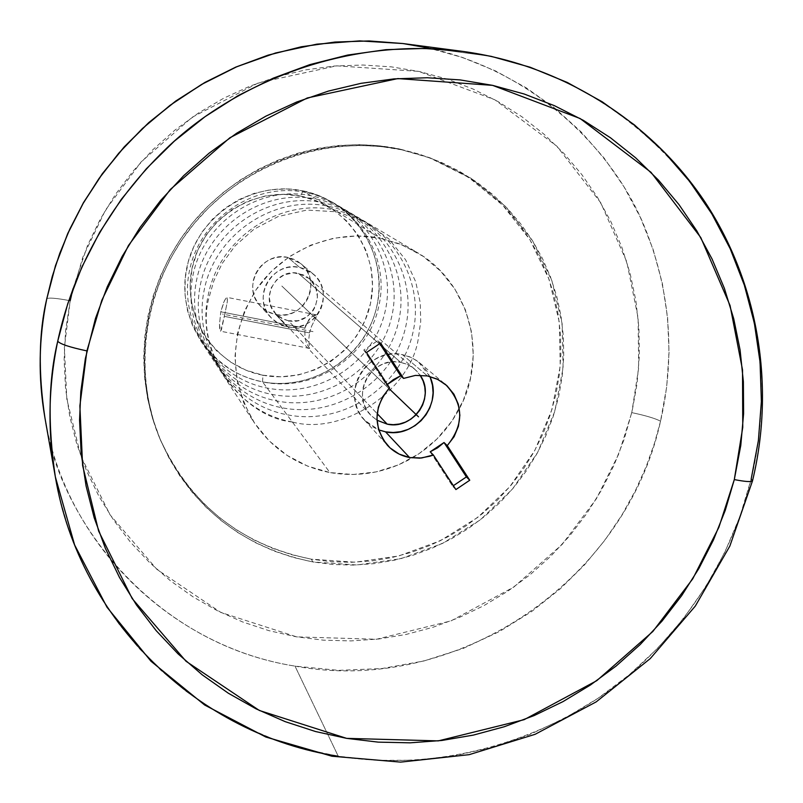 <?xml version="1.0" encoding="UTF-8"?>
<svg xmlns="http://www.w3.org/2000/svg" width="803" height="803" viewBox="0 0 803 803"><rect width="100%" height="100%" fill="white"/><g stroke="black" fill="none" stroke-linecap="round" stroke-linejoin="round"><path stroke-width="0.6" stroke-dasharray="4.01 3.01" d="M491.265 56.371L428.32 47.959L491.265 56.371C610.993 82.518 699.664 171.932 734.343 258.225C769.445 345.37 764.617 422.88 751.146 479.24C737.254 535.049 706.078 605.251 637.05 668.056C568.624 730.258 454.197 774.985 338.244 756.225L295.002 666.119C171.822 646.726 66.247 545.096 44.898 417.61C56.832 513.97 149.147 643.133 295.002 666.119L338.625 670.364L381.987 668.538L423.874 660.989L463.281 648.392L499.416 631.549L531.797 611.414L560.183 588.89L584.554 564.83L605.04 539.997L621.934 514.994L635.564 490.302L646.295 466.282L654.505 443.186L660.538 421.173C655.198 418.393 645.602 415.542 631.77 412.622L618.762 453.986L596.468 498.653L562.21 544.364L513.84 587.053L450.995 620.9L376.466 639.258L296.769 636.889L220.835 612.438L156.976 569.447L110.071 514.823L80.822 456.094L66.82 399.141L64.381 347.448L70.202 300.734C56.24 298.094 48.411 297.461 46.735 298.836C48.411 297.461 56.24 298.094 70.202 300.734L82.809 257.251L105.474 210.095L141.157 161.885L192.148 117.268L258.506 82.839L336.587 65.836L418.624 71.367L494.819 99.773L556.88 146.196L600.754 202.778L626.782 261.818L638.104 317.837L638.686 367.884L631.77 412.622C645.602 415.542 655.198 418.393 660.538 421.173L666.691 386.926L669.06 352.236L667.594 317.526L662.294 283.188L653.18 249.663L640.352 217.362L623.921 186.687L604.077 158.04L581.021 131.802L555.024 108.325L526.397 87.928L495.471 70.905L462.638 57.515L428.32 47.959L402.885 43.533M428.32 47.959C533.955 70.975 612.83 149.619 644.106 225.784C675.765 302.691 672.081 371.257 660.538 421.173C625.587 581.292 456.104 696.06 295.002 666.119L338.244 756.225L304.929 749.119L272.608 738.82L241.703 725.531L212.614 709.491L185.654 691.022L161.062 670.495L138.999 648.302L119.577 624.834L102.794 600.473L88.611 575.59L76.927 550.517L67.593 525.533L60.456 500.891L55.327 476.791M299.66 267.409L312.859 273.713C336.728 291.75 316.211 333.787 287.113 326.64L275.82 314.575C303.915 321.501 323.689 280.93 300.643 263.504L287.896 257.422L299.66 267.409L305.301 269.125L310.47 271.916L314.977 275.66L318.661 280.237L321.361 285.446L322.987 291.098L323.479 296.98L322.806 302.851L321.019 308.503L318.159 313.712L314.364 318.289L309.757 322.043L304.518 324.854L298.857 326.59L292.975 327.192L287.113 326.64L281.472 324.964L276.292 322.204L271.765 318.48L268.061 313.923L265.331 308.713L263.675 303.052L263.163 297.16L263.816 291.258L265.602 285.577L268.463 280.337L272.277 275.74L276.915 271.966L282.174 269.156L287.875 267.419L293.778 266.837L299.66 267.409L287.896 257.422C261.648 250.837 241.051 286.842 260.162 305.802L267.279 311.444L275.82 314.575L287.113 326.64L278.26 323.408L270.892 317.556C251.108 297.933 272.468 260.604 299.66 267.409M302.851 190.833L300.844 196.113C253.025 185.915 201.633 219.922 192.037 268.332C181.709 316.603 215.355 366.58 263.013 375.222L262.501 381.816C211.701 372.642 175.787 319.363 186.778 267.861C197.016 216.208 251.861 179.932 302.851 190.833L286.631 188.926L270.26 189.769L254.21 193.362L238.943 199.596L224.89 208.298L212.454 219.219L202.015 232.047L193.854 246.421L188.203 261.919L185.222 278.099L184.991 294.49L187.511 310.631L192.7 326.068L200.399 340.352C215.525 362.585 236.223 376.406 262.501 381.816L329.913 472.565C297.762 466.141 272.448 449.359 253.969 422.227C228.393 378.243 229.196 333.938 256.378 289.301C283.539 249.643 334.279 228.885 380.371 238.25L302.851 190.833L380.371 238.25L357.044 235.911L333.566 238.22L310.861 245.106L289.833 256.318L271.324 271.404L256.057 289.773L244.644 310.711L237.517 333.375L234.958 356.863L237.046 380.261L243.68 402.644L254.581 423.151L269.296 440.998L287.243 455.512L307.71 466.162L329.913 472.565L352.999 474.503L376.095 471.913L398.328 464.927L418.885 453.805L436.983 438.98L451.969 420.993L463.271 400.526L470.468 378.333L473.278 355.247L471.572 332.121L465.399 309.848L454.97 289.251L440.666 271.153L423 256.237L402.644 245.126L380.371 238.25L399.151 243.71L416.677 252.202C469.544 282.325 488.816 355.127 459.326 408.767C448.225 429.555 432.536 445.946 412.25 457.951C386.384 472.636 358.931 477.504 329.913 472.565L262.501 381.816C307.589 390.509 355.709 363.618 372.441 320.628C389.505 277.778 372.241 225.673 332.532 202.286L318.199 195.32L302.851 190.833C354.023 200.971 388.401 254.822 377.059 305.371C366.459 356.06 313.15 391.754 262.501 381.816L263.013 375.222C310.52 384.567 360.557 351.082 370.484 303.514C381.104 256.087 348.813 205.588 300.844 196.113L302.851 190.833M225.041 313.029L220.695 331.207L219.741 328.839L219.49 324.372L220.805 311.805L224.418 300.774L226.195 297.943L227.339 297.522L227.349 301.506L225.041 313.029M400.647 362.344L408.125 364.823L414.689 369.109L420.089 375.192L416.546 370.856L411.879 366.971L406.509 364.1L400.647 362.344L298.405 273.351L400.647 362.344L394.524 361.782L388.371 362.434L382.439 364.271L376.928 367.232L372.08 371.197L368.075 376.015L365.064 381.495L363.167 387.417L362.454 393.58L362.956 399.713L364.642 405.605L367.453 411.006L371.287 415.733L376.988 420.23L370.675 415.101C349.737 394.925 372.17 355.378 400.647 362.344M288.357 320.738C311.494 326.43 327.985 293.185 309.215 278.601L298.405 273.351C276.493 267.881 259.459 298.114 275.62 313.702L281.431 318.219L288.357 320.738L377.159 413.635L288.357 320.738L297.762 320.698L306.485 317.065L313.22 310.39L315.499 306.224L317.466 296.99L315.77 287.765L310.661 279.946L307.047 276.945L302.912 274.716L293.697 272.89L284.423 274.746L276.503 280.016L271.163 287.875L269.216 297.14L270.942 306.385L276.091 314.194L283.85 319.383L288.357 320.738M305.813 324.914L304.859 328.136L220.805 311.805L223.435 302.972L225.362 299.067L227.129 297.391L227.349 301.506L224.338 316.362L309.536 332.894L311.554 326.309L316.241 316.964L316.241 314.816L314.354 315.208L310.761 317.617L305.813 324.914M311.263 559.169L312.919 561.949C242.125 547.526 191.415 507.175 160.811 440.877C131.21 370.835 143.998 284.352 193.965 223.796C244.012 163.32 326.891 134.151 401.721 149.8L399.593 148.997C325.125 133.418 242.647 162.437 192.85 222.622C143.135 282.877 130.407 368.938 159.867 438.649C190.331 504.635 240.8 544.805 311.263 559.169L355.137 562.2L398.76 555.957L440.255 540.77L477.805 517.343L509.815 486.718L534.908 450.232L551.972 409.43L560.233 366.098L559.279 322.093L549.081 279.354L529.99 239.816L502.788 205.277L468.611 177.373L428.953 157.468L399.593 148.997L401.721 149.8L381.264 146.578L360.517 145.413L339.679 146.317L318.962 149.298L298.575 154.317L278.721 161.333L259.6 170.296L241.412 181.107L224.348 193.653L208.569 207.816L194.246 223.455L181.518 240.408L170.527 258.506L161.363 277.547L154.126 297.361L148.886 317.737L145.684 338.454L144.55 359.322L145.494 380.12L148.495 400.657L153.503 420.702L160.47 440.084L169.323 458.613L179.952 476.099L192.258 492.38L206.11 507.305L221.357 520.745L237.859 532.58L255.434 542.687L273.923 550.999L293.155 557.433L312.919 561.949L333.054 564.509L353.36 565.091L373.646 563.696L393.721 560.364L413.415 555.114L432.536 547.997L450.915 539.104L468.38 528.494L484.781 516.279L499.958 502.578L513.79 487.501L526.136 471.2L536.886 453.805L545.94 435.497L553.217 416.426L558.647 396.772L562.16 376.707L563.746 356.432L563.355 336.106L560.996 315.94L556.68 296.116L550.446 276.824L542.336 258.245L532.419 240.559L520.786 223.937L507.536 208.549L492.781 194.547L476.661 182.07L459.326 171.25L440.937 162.206L421.675 155.029L401.721 149.8L431.221 158.311L471.06 178.306L505.398 206.351L532.73 241.051L551.902 280.779L562.14 323.709L563.094 367.925L554.783 411.467L537.629 452.46L512.424 489.127L480.254 519.892L442.523 543.43L400.838 558.697L357.004 564.981L312.919 561.949L311.263 559.169L291.589 554.672L272.448 548.268L254.049 539.987L236.554 529.92L220.132 518.146L204.956 504.766L191.174 489.91L178.928 473.7L168.339 456.295L159.536 437.866L152.6 418.574L147.611 398.619L144.62 378.183L143.687 357.486L144.811 336.718L147.993 316.091L153.212 295.825L160.409 276.112L169.523 257.151L180.464 239.153L193.132 222.28L207.385 206.722L223.083 192.63L240.067 180.143L258.164 169.383L277.186 160.47L296.939 153.483L317.235 148.485L337.852 145.534L358.59 144.63L379.237 145.795L399.593 148.997L419.457 154.196L438.629 161.343L456.927 170.346L474.182 181.117L490.221 193.533L504.906 207.475L518.106 222.782L529.689 239.324L539.556 256.93L547.636 275.419L553.849 294.621L558.145 314.354L560.494 334.429L560.885 354.645L559.32 374.84L555.817 394.805L550.416 414.368L543.179 433.349L534.166 451.577L523.466 468.882L511.18 485.102L497.418 500.108L482.312 513.749L465.991 525.905L448.606 536.454L430.308 545.307L411.287 552.384L391.683 557.613L371.699 560.926L351.513 562.301L331.298 561.719L311.263 559.169M429.806 376.456L418.403 361.862L411.437 357.576L402.333 354.595L427.457 375.924L402.333 354.595C366.971 345.922 338.846 394.775 364.502 420.16L378.675 429.876M752.531 480.796L751.146 479.24L739.894 516.55L724.728 552.484L705.837 586.642L683.443 618.651L657.818 648.141L629.241 674.791L598.034 698.289L564.559 718.354L529.177 734.765L492.289 747.312L454.307 755.824L415.683 760.2L376.838 760.341L338.244 756.225M363.799 349.998L366.509 352.487L363.799 349.998L386.695 385.089L387.347 384.446L386.695 385.089L389.545 387.809L386.695 385.089L363.799 349.998L377.801 340.643L380.602 343.062L377.801 340.643L363.799 349.998M455.893 489.569L452.621 486.186L453.364 485.685L452.621 486.186L455.893 489.569M430.197 451.808L452.621 486.186L430.197 451.808M379.749 343.634L377.801 340.643L379.749 343.634M72.922 288.889L87.547 245.417L100.275 219.199L115.532 194.316L133.178 171.019L153.032 149.559L174.883 130.136L198.522 112.982L223.676 98.237L250.104 86.072L277.527 76.596L305.652 69.891L334.209 66.027L362.886 65.023L391.402 66.87L419.477 71.547L446.819 78.975L473.178 89.073L498.292 101.72L521.93 116.776L543.862 134.071L563.907 153.433L581.864 174.652L597.593 197.528L610.953 221.809L621.843 247.284L630.174 273.693L635.886 300.784L638.947 328.307L639.329 356.01L637.06 383.643L632.162 410.955L624.152 439.321L614.034 465.198L601.527 490.031L586.742 513.589L569.819 535.681L550.908 556.098L530.181 574.657L507.807 591.199L484.008 605.572L458.965 617.637L432.927 627.294L406.107 634.44L378.755 638.997L351.102 640.914L323.418 640.172L295.936 636.739L268.925 630.656L242.636 621.954L217.312 610.692L193.212 596.96L170.557 580.88L149.589 562.572L130.508 542.206L113.524 519.973L98.809 496.053L86.523 470.688L76.817 444.119L69.791 416.586L65.535 388.381L64.11 359.764L65.545 331.037L70.202 300.734M430.418 377.932L426.955 371.167L422.207 365.245L416.366 360.386L409.66 356.793L402.333 354.595L394.674 353.892L386.986 354.705L379.558 357.004L372.672 360.698L366.61 365.656L361.591 371.679L357.827 378.534L355.458 385.952L354.575 393.651L355.197 401.329L357.315 408.687L360.838 415.442L365.626 421.344L371.498 426.152L378.213 429.695L385.53 431.843M309.536 332.894L224.338 316.362L221.508 329.501L220.534 331.227L219.49 324.372L220.805 311.805L304.859 328.136L304.959 338.153L306.786 343.684L309.667 348.422L308.764 339.408L309.536 332.894L308.764 339.408L309.456 348.261L306.786 343.684L304.959 338.153L304.859 328.136L308.894 319.594L312.638 316.161L316.553 314.967L316.241 316.964L311.554 326.309L309.536 332.894M300.844 196.113L317.908 201.402L333.536 209.934L347.127 221.357L358.178 235.239L366.268 251.018L371.116 268.102L372.532 285.818L370.484 303.514L365.054 320.507L356.462 336.166L345.029 349.917L331.187 361.22L315.449 369.671L298.405 374.941L280.709 376.808L263.013 375.222L245.989 370.203L230.29 361.942L216.539 350.74L205.247 337.009L196.886 321.28L191.776 304.136L190.13 286.259L192.037 268.332L197.418 251.058L206.07 235.118L217.673 221.146L231.756 209.693L247.766 201.202L265.07 195.992L282.997 194.276L300.844 196.113M275.82 314.575L281.482 315.117L287.153 314.535L292.623 312.859L297.672 310.159L302.119 306.535L305.782 302.119L308.533 297.09L310.259 291.64L310.902 285.968L310.42 280.297L308.854 274.837L306.234 269.808L302.681 265.391L298.325 261.768L293.336 259.078L287.896 257.422L282.214 256.86L276.513 257.422L271.023 259.088L265.944 261.798L261.477 265.442L257.793 269.868L255.033 274.927L253.316 280.408L252.694 286.109L253.186 291.8L254.792 297.261L257.432 302.289L261.005 306.686L265.381 310.279L270.38 312.949L275.82 314.575M388.893 388.481L281.843 286.039L388.893 388.481M313.009 331.629L222.561 314.063M292.312 421.956C235.992 412.24 195.621 352.216 208.158 295.474C219.028 238.361 279.354 198.15 334.048 209.884C389.535 220.735 425.771 279.012 412.772 333.265C400.346 388.03 342.008 425.921 287.103 414.749C231.916 404.571 192.439 346.344 204.153 290.295C214.923 234.135 273.723 194.798 327.845 206.14C382.529 216.94 418.273 273.964 405.505 327.594C393.39 381.335 336.226 418.724 281.753 407.713C226.777 397.124 189.066 340.412 200.278 285.286C210.838 230.019 268.955 191.234 322.184 202.587C375.643 213.156 411.026 269.266 398.479 322.093C386.534 375.172 330.334 411.678 276.734 400.948C223.274 390.79 185.363 335.092 196.524 280.448C206.963 226.225 263.354 188.253 316.041 199.024C369.149 209.222 403.989 264.93 391.673 316.784C380.03 368.828 324.633 405.134 271.655 394.343C219.139 384.466 181.819 328.919 192.891 275.75C202.928 222.461 259.158 184.79 310.912 195.731C362.424 205.769 397.234 260.132 385.069 311.624C373.656 362.946 318.851 398.649 267.068 388.02C215.274 378.384 178.457 323.479 189.378 271.213C199.385 218.697 254.641 181.639 305.461 192.439C356.472 202.105 390.78 256.809 378.675 306.636C368.366 357.024 313.381 393.008 262.541 381.867M292.362 422.017C239.856 416.807 193.945 348.683 209.222 296.839L213.849 280.849L222.13 263.535L235.159 245.808L253.788 229.357L278.089 216.559L306.796 210.075L337.15 211.811L365.566 222.009L388.933 238.983L405.635 259.861L415.713 281.813L420.25 302.751L420.712 321.511L418.443 337.692C411.427 390.077 343.112 435.909 292.362 422.017M312.859 273.713L300.643 263.504M200.399 340.352L253.969 422.227M414.689 369.109L309.215 278.601M316.241 314.816L227.129 297.391M159.867 438.649L160.811 440.877M419.467 362.715L445.535 384.476M364.502 420.16L387.387 445.243M428.953 157.468L431.221 158.311M309.667 348.422L220.534 331.227M370.675 415.101L275.62 313.702M332.532 202.286L416.677 252.202M270.892 317.556L260.162 305.802"/><path stroke-width="1.2" d="M428.32 47.959L402.885 43.533L369.179 40.953L335.222 42.037L301.426 46.785L268.202 55.166L235.952 67.091L205.056 82.438L175.907 101.027L148.856 122.648L124.234 147.019L102.342 173.87L83.442 202.858L67.763 233.633L55.487 265.813L46.735 299.007C38.775 332.623 38.163 372.15 44.898 417.61L55.327 476.791C47.658 424.847 48.461 379.648 57.726 341.205C60.034 344.015 69.761 347.247 86.895 350.901L79.878 405.866L82.609 465.499L98.639 531.104L132.204 598.616L186.045 661.281L259.379 710.484L346.625 738.358L438.287 740.888L524.168 719.659L596.78 680.663L652.859 631.479L692.758 578.812L718.886 527.31L734.303 479.592C745.505 481.73 751.588 482.131 752.531 480.796L751.146 479.24L758.393 440.546L761.385 401.339L760.05 362.073L754.368 323.228L744.381 285.266L730.168 248.679L711.86 213.909L689.636 181.418L663.76 151.637L634.511 124.977L602.23 101.8L567.299 82.458L530.151 67.231L491.265 56.371L462.478 51.362L491.265 56.371M420.089 375.192C435.979 396.672 413.344 430.328 387.207 424.145L377.159 413.635L387.207 424.145L376.988 420.23L387.207 424.145L393.309 424.677L399.442 424.004L405.344 422.157L410.815 419.206L415.633 415.261L419.618 410.474L422.629 405.023L424.526 399.131L425.259 392.998L424.787 386.885L423.131 381.003L420.089 375.192M378.675 429.876L385.53 431.843L409.59 457.549C400.827 455.833 393.42 451.738 387.387 445.243C372.943 426.042 373.656 406.9 389.545 387.809L366.509 352.487L389.545 387.809L382.64 396.823L378.333 407.282L376.928 418.413L378.534 429.414L383.021 439.492L390.067 447.913L399.131 454.076L409.59 457.549L421.595 457.991L433.329 454.97L455.893 489.569L469.755 480.234L447.251 445.615L469.755 480.234L455.893 489.569L433.329 454.97L430.197 451.808L437.565 447.853L444.029 442.523L466.392 476.922L469.755 480.234L466.392 476.922L453.364 485.685L466.392 476.922L444.029 442.523L447.251 445.615L454.117 436.671L458.423 426.293L459.868 415.231L458.332 404.26L453.916 394.183L446.95 385.721L437.916 379.478L427.457 375.924L437.063 379.066L445.535 384.476C463.823 403.849 464.395 424.225 447.251 445.615L444.029 442.523L430.197 451.808L433.329 454.97L430.067 456.174L419.879 458.152L409.59 457.549L385.53 431.843C415.312 438.729 443.266 403.779 429.806 376.456M46.735 299.007C38.654 338.746 38.042 378.273 44.898 417.61C38.022 378.183 38.634 338.595 46.735 298.846L55.477 265.652L67.753 233.482L83.412 202.727L102.292 173.769L124.164 146.949L148.766 122.598L175.787 101.007L204.916 82.428L235.801 67.091L268.051 55.166L301.286 46.775L335.112 42.027L369.109 40.943L402.885 43.533L359.644 40.883L316.834 44.155L275.61 52.968L236.945 66.669L201.573 84.445L169.975 105.384L142.362 128.59L118.744 153.222L98.98 178.557L82.789 203.992L69.841 229.056L59.753 253.397L52.175 276.764L46.735 299.007M338.244 756.225C199.224 735.217 79.547 621.231 55.327 476.791C47.497 431.884 48.3 386.695 57.726 341.205L67.793 303.574L81.866 267.078L99.783 232.177L121.353 199.285L146.297 168.821L174.341 141.157L205.116 116.636L238.25 95.537L273.341 78.122L309.948 64.581L347.629 55.066L385.912 49.676L424.345 48.451L462.478 51.362C561.899 64.762 651.353 121.404 705.235 202.356C758.634 283.73 775.307 386.283 752.541 480.736M752.531 480.796C751.588 482.131 745.505 481.73 734.303 479.592L742.765 427.306L742.514 369.852L730.057 305.501L700.788 237.568L651.012 172.314L580.127 118.533L492.6 85.359L397.856 78.584L307.258 97.976L229.919 137.725L170.306 189.468L128.46 245.487L101.8 300.322L86.895 350.901C69.761 347.247 60.034 344.015 57.726 341.205C69.941 284.433 99.391 212.745 166.954 147.893C233.954 83.622 346.976 36.255 462.478 51.362L402.885 43.533M366.509 352.487L380.602 343.062L403.578 378.414L400.637 375.764L379.749 343.634L400.637 375.764L403.578 378.414L380.602 343.062L366.509 352.487M387.347 384.446L393.209 379.729L400.637 375.764L387.347 384.446M734.303 479.592L725.28 510.286L713.425 540.028L698.841 568.574L681.667 595.655L662.063 621.06L640.192 644.548L616.252 665.928L590.456 684.999L563.033 701.591L534.196 715.553L504.224 726.755L473.368 735.096L441.891 740.466L410.092 742.825L378.233 742.133L346.625 738.358L315.539 731.533L285.276 721.676L256.127 708.888L228.363 693.24L202.266 674.861L178.095 653.903L156.093 630.556L136.5 605.02L119.527 577.518L105.354 548.308L94.152 517.674L86.062 485.915L81.163 453.324L79.557 420.23L80.802 391.723L85.349 358.62L95.487 318.41L107.281 286.791L122.166 256.398L139.993 227.55L160.58 200.529L183.726 175.636L209.171 153.122L236.664 133.218L265.903 116.144L296.598 102.051L328.417 91.08L361.019 83.331L394.082 78.885L427.256 77.75L460.209 79.919L492.6 85.359L524.128 93.991L554.461 105.695L583.329 120.34L610.461 137.765L635.585 157.769L658.5 180.133L679.007 204.635L696.904 231.013L712.07 259.018L724.386 288.367L733.741 318.791L740.085 349.978L743.377 381.666L743.608 413.545L740.798 445.334L734.303 479.592M427.457 375.924L415.392 375.413L403.578 378.414L415.392 375.413L427.457 375.924M70.202 300.734L72.922 288.889M385.53 431.843L393.159 432.506L400.817 431.663L408.195 429.354L415.031 425.66L421.043 420.732L426.032 414.76L429.776 407.954L432.155 400.587L433.078 392.928L432.486 385.279L430.418 377.932M418.504 416.817L388.893 388.481L418.504 416.817M752.511 480.856L729.837 546.11L695.318 606.064L650.239 658.611L596.207 701.872L535.129 734.303L469.143 754.669L400.587 762.117L331.96 756.225L265.803 737.024L204.665 705.024L150.984 661.25L107 607.229L74.619 544.946L55.327 476.791"/></g></svg>
